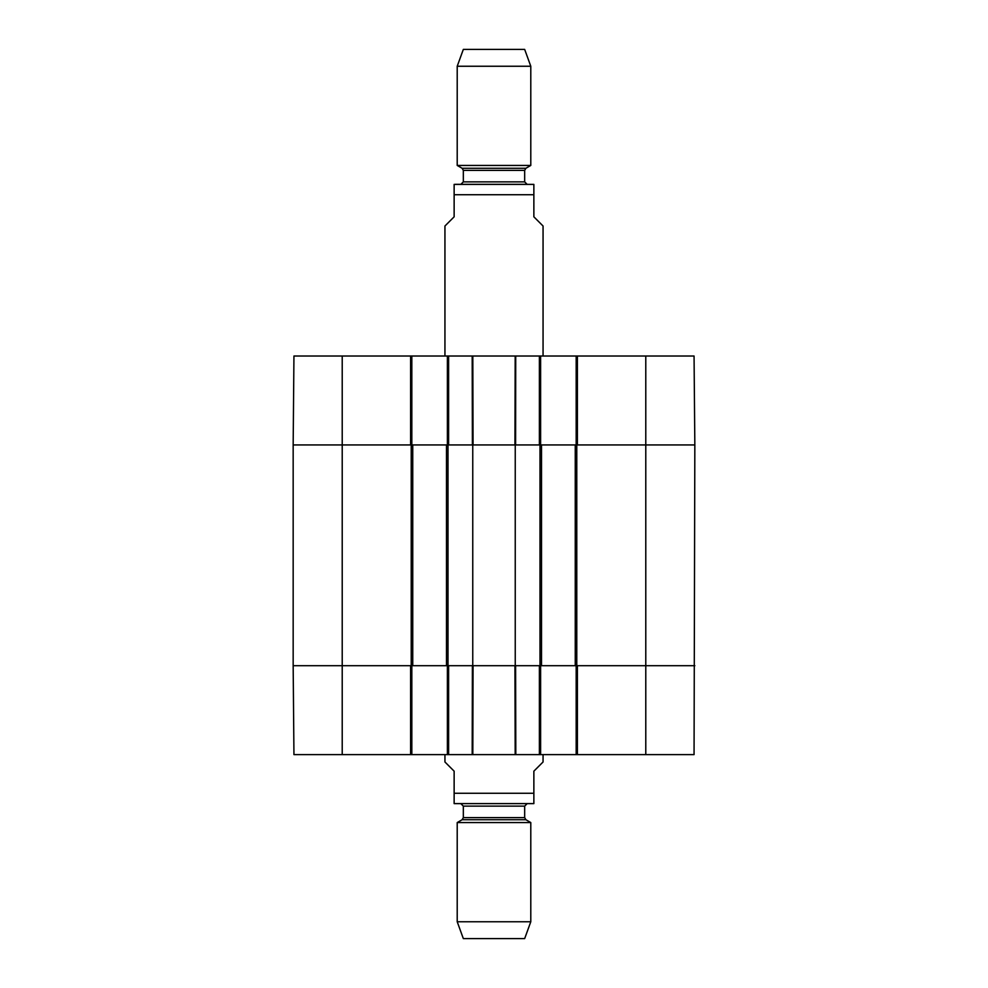<?xml version="1.0" encoding="UTF-8"?>
<svg xmlns="http://www.w3.org/2000/svg" width="988" height="988" viewBox="0 0 988 988"><rect width="100%" height="100%" fill="white"/><g stroke="black" fill="none" stroke-linecap="round" stroke-linejoin="round"><path stroke-width="1.48" d="M645.782 356.026L645.782 444.946L694.836 444.946L694.058 356.026L577.4 356.026L577.4 444.946L645.782 444.946L645.782 665.702L694.836 665.702L577.4 665.702L577.4 754.622L694.058 754.622L694.836 444.946L575.251 444.946L575.251 665.702L645.782 665.702L645.782 754.622M575.251 665.702L541.523 665.702L541.523 444.946L515.242 444.946L515.242 665.702L541.523 665.702M515.242 665.702L472.758 665.702L472.758 444.946L446.477 444.946L446.477 665.702L472.758 665.702M446.477 665.702L412.749 665.702L412.749 444.946L293.164 444.946L293.164 665.702L412.749 665.702M412.749 444.946L446.477 444.946M472.758 444.946L515.242 444.946M541.523 444.946L575.251 444.946M444.946 754.622L444.946 761.983L454.134 771.183L454.134 803.615L454.134 793.265L533.866 793.265L533.866 803.615L533.866 771.183L543.054 761.983L543.054 754.622M533.866 803.615L454.134 803.615M457.209 921.755L463.335 938.6L524.665 938.6L530.791 921.755L530.791 822.559L457.209 822.559L457.209 921.755L530.791 921.755M460.89 803.689L463.335 806.134L463.335 817.607L462.112 819.731L457.209 822.559M543.054 356.026L543.054 226.017L533.866 216.817L533.866 184.386L533.866 194.735L454.134 194.735L454.134 216.817L444.946 226.017L444.946 356.026M454.134 194.735L454.134 184.386L454.134 194.735M533.866 184.386L454.134 184.386M455.369 184.311L460.89 184.311L463.335 181.866L463.335 170.393L462.112 168.269L457.209 165.441L530.791 165.441L530.791 66.245L457.209 66.245L457.209 165.441M530.791 66.245L524.665 49.4L463.335 49.4L457.209 66.245M463.335 170.393L524.665 170.393L524.665 181.866L527.11 184.311L460.89 184.311M576.177 665.702L576.177 754.622L577.4 754.622M576.177 754.622L540.609 754.622L540.609 665.702M447.391 665.702L447.391 754.622L540.609 754.622M447.391 754.622L411.823 754.622L411.823 665.702M410.6 754.622L410.6 665.702L293.164 665.702L293.942 754.622L411.823 754.622M539.374 754.622L539.374 665.702L515.6 665.702L515.81 754.622L515.18 754.622L514.946 665.702L473.054 665.702L472.82 754.622L472.19 754.622L472.4 665.702L448.626 665.702L448.626 754.622M540.609 444.946L540.609 356.026L447.391 356.026L447.391 444.946M540.609 356.026L576.177 356.026L576.177 444.946M577.4 356.026L576.177 356.026M342.219 356.026L293.942 356.026L293.164 444.946L410.6 444.946L410.6 356.026L342.219 356.026L342.219 754.622M411.823 444.946L411.823 356.026L410.6 356.026M411.823 356.026L447.391 356.026M448.626 356.026L448.626 444.946L472.4 444.946L472.19 356.026L472.82 356.026L473.054 444.946L514.946 444.946L515.18 356.026M515.724 356.026L515.6 444.946L539.374 444.946L539.374 356.026M448.009 665.702L448.009 444.946M411.218 444.946L411.218 665.702M539.991 444.946L539.991 665.702M576.782 665.702L576.782 444.946M462.112 819.731L525.888 819.731L530.791 822.559M463.335 817.607L524.665 817.607L525.888 819.731M463.335 806.134L524.665 806.134L527.11 803.689M524.665 170.393L525.888 168.269L462.112 168.269M524.665 181.866L463.335 181.866M524.665 817.607L524.665 806.134M525.888 168.269L530.791 165.441"/></g></svg>
